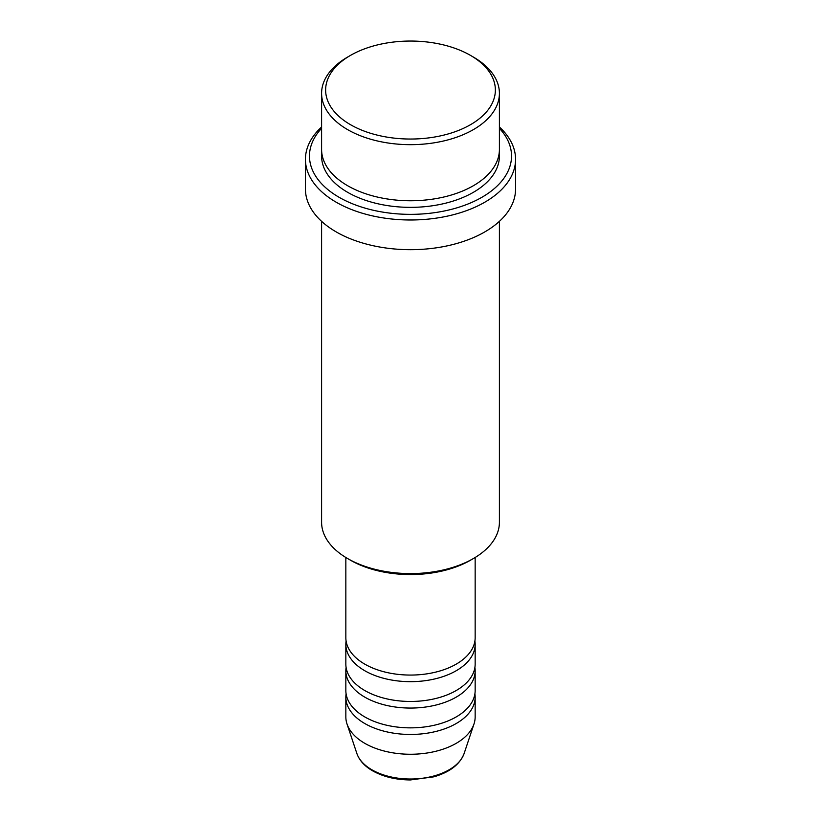 <?xml version="1.0" encoding="UTF-8"?>
<svg xmlns="http://www.w3.org/2000/svg" width="821" height="821" viewBox="0 0 821 821"><rect width="100%" height="100%" fill="white"/><g stroke="black" fill="none" stroke-linecap="round" stroke-linejoin="round"><path stroke-width="1.23" d="M345.846 557.49L345.846 637.743A64.654 37.325 0 0 0 364.781 664.138A64.654 37.325 0 0 0 435.243 672.225A64.654 37.325 0 0 0 475.154 637.743L475.154 557.49M346.103 641.047A64.654 37.325 0 0 0 345.846 644.341A64.654 37.325 0 0 0 364.781 670.736A64.654 37.325 0 0 0 435.243 678.823A64.654 37.325 0 0 0 475.154 644.341A64.654 37.325 0 0 0 474.897 641.047M345.846 644.341L345.846 664.138A64.654 37.325 0 0 0 364.781 690.533A64.654 37.325 0 0 0 435.243 698.62A64.654 37.325 0 0 0 475.154 664.138L475.154 644.341M346.103 667.442A64.654 37.325 0 0 0 345.846 670.736A64.654 37.325 0 0 0 364.781 697.132A64.654 37.325 0 0 0 435.243 705.218A64.654 37.325 0 0 0 475.154 670.736A64.654 37.325 0 0 0 474.897 667.442M345.846 670.736L345.846 690.533A64.654 37.325 0 0 0 364.781 716.928A64.654 37.325 0 0 0 435.243 725.015A64.654 37.325 0 0 0 475.154 690.533L475.154 670.736M346.103 693.837A64.654 37.325 0 0 0 345.846 697.132A64.654 37.325 0 0 0 364.781 723.527A64.654 37.325 0 0 0 435.243 731.614A64.654 37.325 0 0 0 475.154 697.132A64.654 37.325 0 0 0 474.897 693.837M350.495 124.689A84.861 48.993 0 0 0 470.505 124.689A84.861 48.993 0 0 0 470.505 55.397L473.358 57.049A88.904 51.323 180 0 1 499.404 93.337A88.904 51.323 180 0 1 444.52 140.76A88.904 51.323 180 0 1 347.642 129.636A88.904 51.323 180 0 1 321.596 93.337A88.904 51.323 180 0 1 347.642 57.049L350.495 55.397A84.861 48.993 0 0 0 350.495 124.689M473.358 558.557L470.505 560.209A84.861 48.993 180 0 1 350.495 560.209L347.642 558.557A88.904 51.323 0 0 0 473.358 558.557A88.904 51.323 0 0 0 499.404 522.259L499.404 221.352M321.596 128.333A101.024 58.322 0 0 0 339.063 197.276A101.024 58.322 0 0 0 470.844 202.808A101.024 58.322 0 0 0 499.404 128.333M499.404 126.998A105.067 60.662 180 0 1 515.567 159.325A105.067 60.662 180 0 1 450.708 215.369A105.067 60.662 180 0 1 336.21 202.223A105.067 60.662 180 0 1 305.433 159.325A105.067 60.662 180 0 1 321.596 126.998M321.596 93.337L321.596 149.432A88.904 51.323 0 0 0 347.642 185.72A88.904 51.323 0 0 0 444.52 196.855A88.904 51.323 0 0 0 499.404 149.432L499.404 93.337M305.433 159.325L305.433 189.025A105.067 60.662 0 0 0 336.21 231.912A105.067 60.662 0 0 0 450.708 245.069A105.067 60.662 0 0 0 515.567 189.025L515.567 159.325M345.846 697.132L345.846 716.928A64.654 37.325 0 0 0 347.016 723.999A64.654 37.325 0 0 0 364.781 743.323A64.654 37.325 0 0 0 429.445 752.621A64.654 37.325 0 0 0 473.984 723.999A64.654 37.325 0 0 0 475.154 716.928L475.154 697.132M473.358 57.049L470.505 55.397A84.861 48.993 0 0 0 350.495 55.397M321.596 221.352L321.596 522.259A88.904 51.323 0 0 0 347.642 558.557L350.495 560.209M371.872 769.78A54.627 31.537 0 0 0 426.51 777.631A54.627 31.537 0 0 0 464.142 753.452C459.893 764.402 449.795 772.202 433.837 776.83L410.397 779.95C395.855 779.827 383.263 776.789 372.611 770.827C364.565 766.188 359.321 760.39 356.858 753.452A54.627 31.537 0 0 0 371.872 769.78M499.219 152.727A88.904 51.323 180 0 1 447.147 202.797A88.904 51.323 180 0 1 347.642 192.319A88.904 51.323 180 0 1 321.781 152.727M464.142 753.452L473.984 723.999M356.858 753.452L347.016 723.999"/></g></svg>
